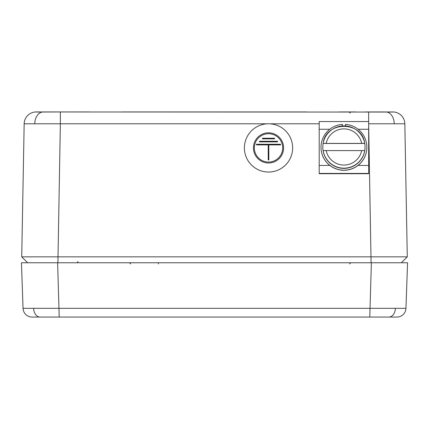 <?xml version="1.0" encoding="UTF-8"?>
<svg xmlns="http://www.w3.org/2000/svg" width="429" height="429" viewBox="0 0 429 429"><rect width="100%" height="100%" fill="white"/><g stroke="black" fill="none" stroke-linecap="round" stroke-linejoin="round"><path stroke-width="0.64" d="M394.246 317.058L369.782 317.058L394.246 317.058M33.575 317.058L59.218 317.058L33.575 317.058M388.969 317.058L32.084 317.058A9.052 9.052 0 0 1 23.043 308.322L405.957 308.322A9.052 9.052 0 0 1 396.916 317.058L388.969 317.058A9.052 6.397 -90 0 0 395.361 308.456M23.043 308.322L21.45 262.762L57.625 262.762L59.218 317.058M369.782 317.058L371.375 262.762L57.625 262.762M397.431 262.762L371.375 262.762L407.55 262.762L405.957 308.322M47.029 262.762L45.19 262.762M36.744 112.071A1.207 1.158 -90 0 0 36.229 111.942L79.917 111.942M397.27 262.762L381.971 262.762M393.061 112.044A1.207 1.196 -86.2 0 1 393.565 111.969L365.165 111.942L393.565 111.969A12.066 12.066 0 0 1 404.837 123.788L368.645 123.788M393.27 112.055L35.435 111.969M63.733 111.942L60.344 111.964L60.355 123.788L24.163 123.788A12.066 12.066 0 0 1 35.468 111.964A12.066 12.066 0 0 0 24.163 123.788L21.723 256.837L407.277 256.837L404.837 123.788L407.277 256.837L401.351 262.762L371.085 262.762L368.667 124.844M267.862 123.788L60.355 123.788L57.915 262.762L27.649 262.762L21.723 256.837M355.823 111.942L339.377 111.942M306.805 111.942L122.195 111.942M89.623 111.942L63.835 111.942M392.245 112.076A1.207 1.158 -90 0 1 392.771 111.942M254.343 147.898A14.178 14.173 180 0 1 268.522 133.73A14.178 14.173 180 0 1 282.7 147.898A14.178 14.173 0 0 0 268.522 133.719A14.178 14.173 0 0 0 254.343 147.892A14.178 14.173 0 0 0 268.522 162.071A14.178 14.173 0 0 0 282.7 147.892M268.522 132.813A15.085 15.079 0 0 0 253.437 147.892A15.085 15.079 0 0 0 268.522 162.972A15.085 15.079 0 0 0 283.601 147.898A15.085 15.079 0 0 0 268.522 132.813M253.437 147.892L253.437 147.903A15.085 15.079 0 0 0 268.522 162.982A15.085 15.079 0 0 0 283.601 147.903L283.601 147.903M268.522 123.777A24.131 24.126 0 0 0 244.391 147.903A24.131 24.126 0 0 0 268.522 172.034A24.131 24.126 0 0 0 292.653 147.903A24.131 24.126 0 0 0 268.522 123.777M244.391 147.914L244.391 147.903A24.131 24.126 0 0 0 268.522 172.045A24.131 24.126 0 0 0 292.653 147.908L292.653 147.914M274.555 138.846L274.555 138.245L262.489 138.245L262.489 138.846L274.555 138.857L262.489 138.846M277.568 141.86L277.568 141.259L259.47 141.259L259.47 141.86L277.568 141.86L259.47 141.876M256.456 144.273L256.456 144.879L268.222 144.879L268.222 159.958L268.822 159.958L268.822 144.879L280.587 144.879L280.587 144.273L256.456 144.273M268.222 159.958L268.822 159.969M268.822 144.889L280.587 144.879M256.456 144.879L268.222 144.889M345.442 125.976L345.442 124.394A22.925 22.919 180 0 1 366.854 147.265L366.854 147.351A22.925 22.919 180 0 1 343.929 170.275A22.925 22.919 180 0 1 321.005 147.351L321.005 147.265A22.925 22.919 180 0 1 342.422 124.394L342.422 125.976M366.854 147.265A22.925 22.919 180 0 1 343.929 170.184A22.925 22.919 180 0 1 321.005 147.265M322.817 147.099L322.817 147.265A21.112 21.112 -0 0 0 343.929 168.377A21.112 21.112 -0 0 0 365.047 147.265L365.047 147.099A21.112 21.112 180 0 1 364.736 150.718L364.736 150.649A21.112 21.112 180 0 1 323.128 150.649L323.128 150.718A21.112 21.112 180 0 1 323.128 143.479L323.128 143.415A21.112 21.112 180 0 1 364.736 143.415L323.128 143.415C325.75 120.678 362.108 120.678 364.736 143.415L364.736 143.479A21.112 21.112 180 0 1 365.047 147.099M361.663 150.595L326.201 150.595A18.098 18.093 -0 0 0 361.663 150.595L364.736 150.649M323.128 150.649L326.201 150.595M364.736 143.479L323.128 143.479M319.197 173.718L368.667 173.718L368.667 121.557L319.197 121.557L319.197 173.718M40.031 317.058A9.052 6.397 -90 0 1 33.639 308.456M387.274 112.146A12.066 8.532 90 0 1 394.235 123.697M41.752 112.141A12.066 8.532 90 0 0 34.765 123.697M368.667 111.969L368.645 121.557M319.197 123.788L269.181 123.788M407.277 256.837L401.351 262.762L407.277 256.837M158.392 263.948L158.392 262.762M35.468 111.964A1.207 1.196 86.4 0 1 35.966 112.039M361.663 143.356A18.098 18.093 -0 0 0 326.201 143.356M319.197 173.434L368.667 173.434M319.197 165.449L329.858 165.449M358 165.449L368.667 165.449M319.197 129.258L329.745 129.258M358.113 129.258L368.667 129.258M349.597 263.926L350.804 262.762M130.684 263.926L129.478 262.762M60.344 111.964L35.752 112.049M350.289 113.1L349.083 111.942M78.18 261.577L76.973 262.762M133.864 262.762L133.558 262.666M319.197 121.557L368.667 121.557"/></g></svg>
